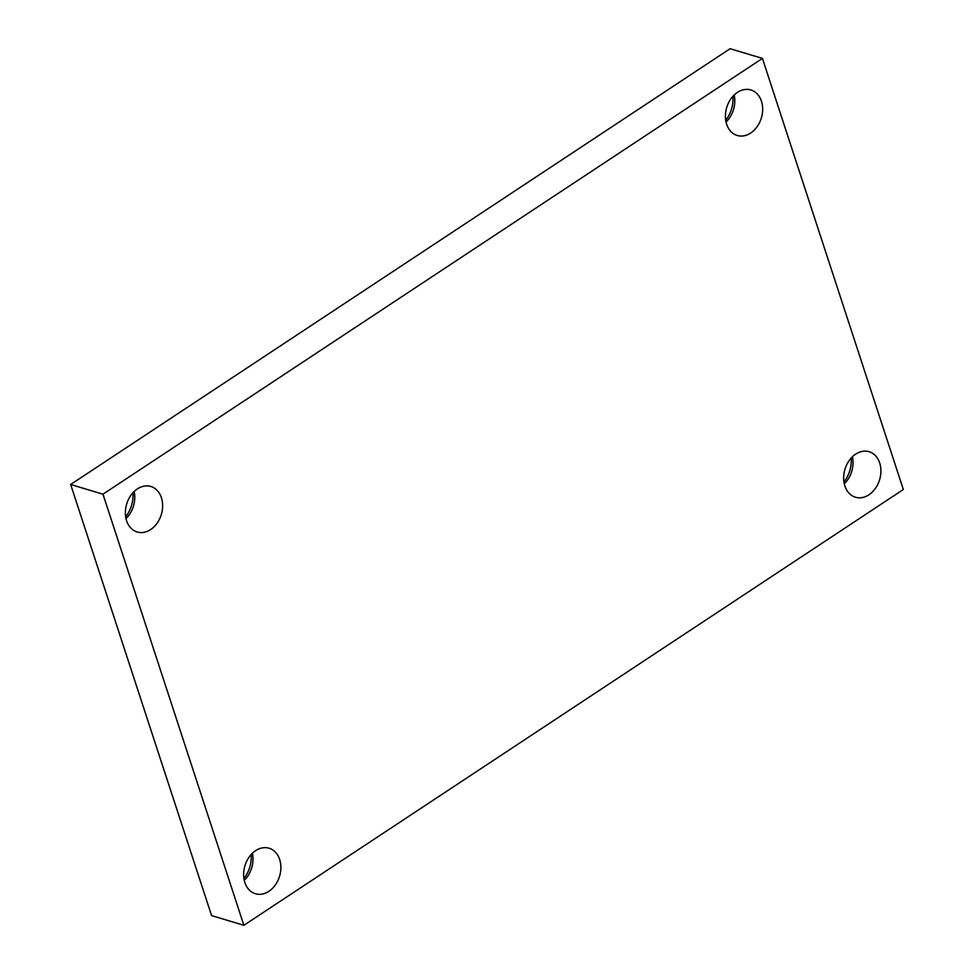 <?xml version="1.0" encoding="UTF-8"?>
<svg xmlns="http://www.w3.org/2000/svg" width="974" height="974" viewBox="0 0 974 974"><rect width="100%" height="100%" fill="white"/><g stroke="black" fill="none" stroke-linecap="round" stroke-linejoin="round"><path stroke-width="1.46" d="M102.976 494.195L762.423 58.403L903.336 489.508L243.877 925.3L102.976 494.195L70.664 484.492L730.123 48.7L762.423 58.403M70.664 484.492L211.577 915.597L243.877 925.3M244.851 882.493A23.753 18.092 -73.3 0 1 249.161 857.047A23.753 18.092 -73.3 0 1 269.092 848.232A23.753 18.092 -73.3 0 1 279.66 859.482A23.753 18.092 -73.3 0 1 275.362 884.928A23.753 18.092 -73.3 0 1 255.419 893.742A23.753 18.092 -73.3 0 1 244.851 882.493M844.884 485.965A23.753 18.092 -73.3 0 1 849.194 460.519A23.753 18.092 -73.3 0 1 869.125 451.717A23.753 18.092 -73.3 0 1 879.692 462.967A23.753 18.092 -73.3 0 1 875.383 488.412A23.753 18.092 -73.3 0 1 855.452 497.227A23.753 18.092 -73.3 0 1 844.884 485.965M726.641 124.209A23.753 18.092 -73.3 0 1 730.95 98.764A23.753 18.092 -73.3 0 1 750.881 89.961A23.753 18.092 -73.3 0 1 761.449 101.211A23.753 18.092 -73.3 0 1 757.151 126.657A23.753 18.092 -73.3 0 1 737.208 135.471A23.753 18.092 -73.3 0 1 726.641 124.209M126.608 520.737A23.753 18.092 -73.3 0 1 130.918 495.291A23.753 18.092 -73.3 0 1 150.848 486.476A23.753 18.092 -73.3 0 1 161.416 497.726A23.753 18.092 -73.3 0 1 157.118 523.172A23.753 18.092 -73.3 0 1 137.188 531.987A23.753 18.092 -73.3 0 1 126.608 520.737M243.926 878.548A27.15 20.673 106.7 0 0 251.122 854.575M843.959 482.033A27.15 20.673 106.7 0 0 851.154 458.06M725.715 120.277A27.15 20.673 106.7 0 0 732.911 96.304M125.695 516.792A27.15 20.673 106.7 0 0 132.89 492.82M126.023 518.57A23.753 18.092 106.7 0 0 134.132 491.529M726.044 122.042A23.753 18.092 106.7 0 0 734.165 95.014M844.288 483.798A23.753 18.092 106.7 0 0 852.408 456.769M244.255 880.326A23.753 18.092 106.7 0 0 252.376 853.285"/></g></svg>
